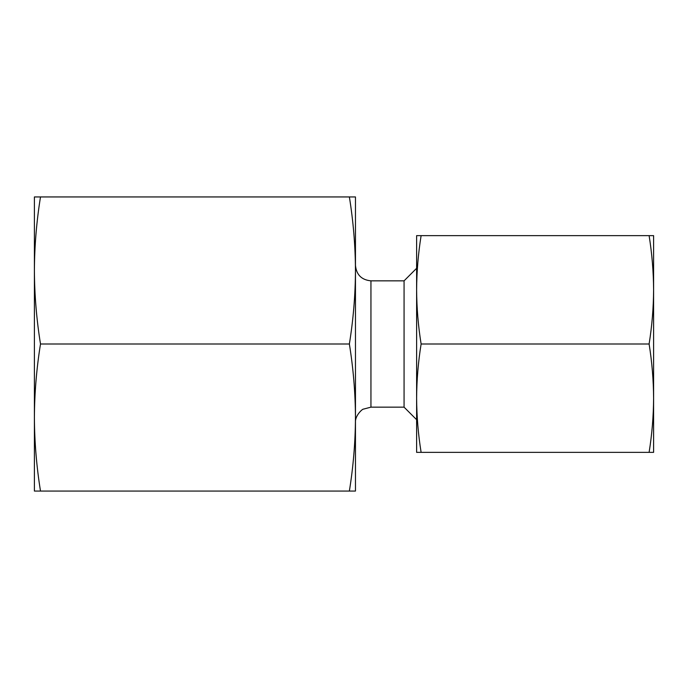 <?xml version="1.0" encoding="UTF-8"?>
<svg xmlns="http://www.w3.org/2000/svg" width="688" height="688" viewBox="0 0 688 688"><rect width="100%" height="100%" fill="white"/><g stroke="black" fill="none" stroke-linecap="round" stroke-linejoin="round"><path stroke-width="1.03" d="M421.116 235.64C418.218 253.7 416.722 271.76 416.618 289.82C416.722 307.88 418.218 325.94 421.116 344C418.218 362.06 416.722 380.12 416.618 398.18C416.722 416.24 418.218 434.3 421.116 452.36L649.111 452.36C652 434.3 653.497 416.24 653.6 398.18C653.497 380.12 652 362.06 649.111 344C652 325.94 653.497 307.88 653.6 289.82C653.497 271.76 652 253.7 649.111 235.64L416.618 235.64L416.618 452.36L421.116 452.36M421.116 344L649.111 344M416.618 268.294L404.071 280.842L370.944 280.842C361.544 279.921 356.384 274.761 355.464 265.362L355.464 270.47C355.352 294.98 353.314 319.49 349.375 344C353.314 368.51 355.352 393.02 355.464 417.53L355.464 491.06L40.497 491.06C36.55 466.55 34.52 442.04 34.4 417.53C34.52 393.02 36.55 368.51 40.497 344C36.55 319.49 34.52 294.98 34.4 270.47C34.52 245.96 36.55 221.45 40.497 196.94L349.375 196.94C353.314 221.45 355.352 245.96 355.464 270.47L355.464 417.53C355.352 442.04 353.314 466.55 349.375 491.06M40.497 196.94L34.4 196.94L34.4 491.06L40.497 491.06M349.375 344L40.497 344M355.464 417.53L355.464 422.638C354.836 415.397 362.808 408.681 363.384 409.136L370.944 407.158L370.944 280.842M349.375 196.94L355.464 196.94L355.464 270.47M649.111 235.64L653.6 235.64L653.6 452.36L649.111 452.36M404.071 280.842L404.071 407.158L416.618 419.706M404.071 407.158L370.944 407.158"/></g></svg>

